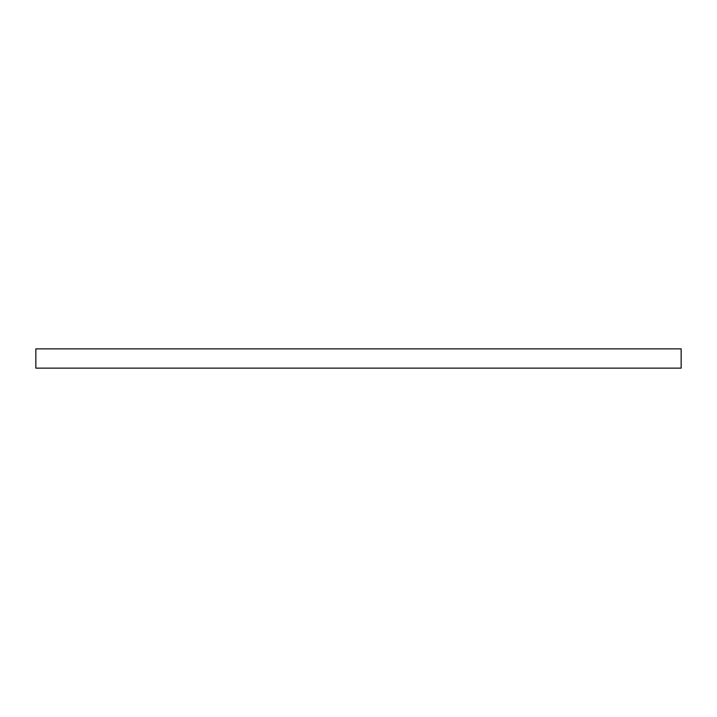 <?xml version="1.0" encoding="UTF-8"?>
<svg xmlns="http://www.w3.org/2000/svg" width="717" height="717" viewBox="0 0 717 717"><rect width="100%" height="100%" fill="white"/><g stroke="black" fill="none" stroke-linecap="round" stroke-linejoin="round"><path stroke-width="1.08" d="M681.15 368.135L681.15 348.865L681.15 368.135L35.85 368.135L35.85 348.865L681.15 348.865L35.85 348.865L35.85 368.135L681.15 368.135"/></g></svg>
